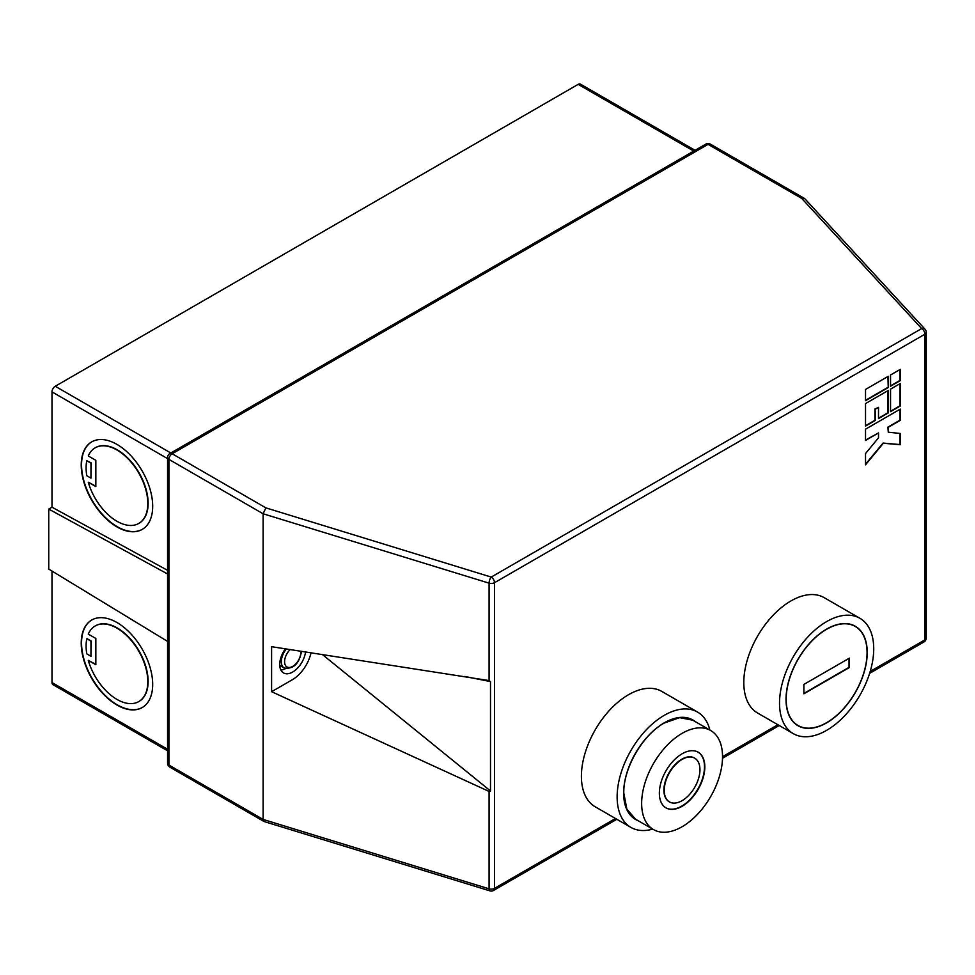 <?xml version="1.0" encoding="UTF-8"?>
<svg xmlns="http://www.w3.org/2000/svg" width="975" height="975" viewBox="0 0 975 975"><rect width="100%" height="100%" fill="white"/><g stroke="black" fill="none" stroke-linecap="round" stroke-linejoin="round"><path stroke-width="1.46" d="M305.541 651.934A18.379 10.603 -60 0 1 296.729 668.96A18.379 10.603 -60 0 1 283.518 672.921A18.379 10.603 -60 0 1 279.715 664.511A18.379 10.603 -60 0 1 285.395 648.826M285.59 668.606A18.379 10.603 -60 0 1 280.861 670.02M694.553 758.075A25.265 14.588 120 0 0 694.395 757.977A25.265 14.588 120 0 0 674.932 764.753A25.265 14.588 120 0 0 663.902 790.177A25.265 14.588 120 0 0 669.13 801.73A25.265 14.588 120 0 0 669.301 801.828M699.953 769.726A25.265 14.588 120 0 0 694.724 758.172A25.265 14.588 120 0 0 675.261 764.936A25.265 14.588 120 0 0 664.231 790.359A25.265 14.588 120 0 0 669.459 801.925A25.265 14.588 120 0 0 688.923 795.149A25.265 14.588 120 0 0 699.953 769.726M659.356 793.175A32.151 18.562 120 0 0 666.01 807.885A32.151 18.562 120 0 0 690.787 799.281A32.151 18.562 120 0 0 704.828 766.923A32.151 18.562 120 0 0 698.173 752.2A32.151 18.562 120 0 0 673.396 760.817A32.151 18.562 120 0 0 659.356 793.175M665.852 807.8A32.151 18.562 120 0 0 690.568 798.976A32.151 18.562 120 0 0 704.498 766.728A32.151 18.562 120 0 0 698.003 752.103M722.536 756.697A57.196 33.016 120 0 0 710.69 730.519A57.196 33.016 120 0 0 666.62 745.838A57.196 33.016 120 0 0 641.648 803.388A57.196 33.016 120 0 0 653.494 829.579A57.196 33.016 120 0 0 697.564 814.247A57.196 33.016 120 0 0 722.536 756.697L777.879 724.742M88.274 482.211A43.631 25.192 -120 0 0 116.951 521.272A43.631 25.192 -120 0 0 138.779 523.429A43.631 25.192 -120 0 0 145.458 488.463A43.631 25.192 -120 0 0 116.951 450.011A43.631 25.192 -120 0 0 95.136 447.854A43.631 25.192 -120 0 0 88.274 455.959L95.843 460.322L95.843 486.586L88.274 482.211L95.843 486.208M138.938 523.331A43.631 25.192 -120 0 0 139.096 523.246A43.631 25.192 -120 0 0 145.787 488.28A43.631 25.192 -120 0 0 117.28 449.828A43.631 25.192 -120 0 0 95.465 447.659A43.631 25.192 -120 0 0 95.306 447.757M116.951 526.902A50.529 29.177 -120 0 0 142.216 529.401A50.529 29.177 -120 0 0 149.967 488.914A50.529 29.177 -120 0 0 116.951 444.393A50.529 29.177 -120 0 0 91.699 441.882A50.529 29.177 -120 0 0 83.947 482.369A50.529 29.177 -120 0 0 116.951 526.902M91.857 441.797A50.529 29.177 -120 0 0 84.313 482.332A50.529 29.177 -120 0 0 117.28 526.707A50.529 29.177 -120 0 0 142.387 529.303M88.274 660.355L95.843 664.718L95.843 638.467L88.274 634.103A43.631 25.192 60 0 1 95.136 625.999A43.631 25.192 60 0 1 116.951 628.156A43.631 25.192 60 0 1 145.458 666.608A43.631 25.192 60 0 1 138.779 701.573A43.631 25.192 60 0 1 116.951 699.416A43.631 25.192 60 0 1 88.274 660.355L95.843 664.353M95.306 625.901A43.631 25.192 60 0 1 95.465 625.804A43.631 25.192 60 0 1 117.28 627.973A43.631 25.192 60 0 1 145.787 666.425A43.631 25.192 60 0 1 139.096 701.391A43.631 25.192 60 0 1 138.938 701.476M116.951 622.525A50.529 29.177 60 0 1 149.967 667.058A50.529 29.177 60 0 1 142.216 707.545A50.529 29.177 60 0 1 116.951 705.035A50.529 29.177 60 0 1 83.947 660.514A50.529 29.177 60 0 1 91.699 620.027A50.529 29.177 60 0 1 116.951 622.525M142.387 707.448A50.529 29.177 60 0 1 117.28 704.852A50.529 29.177 60 0 1 84.313 660.477A50.529 29.177 60 0 1 91.857 619.942M638.174 820.731A57.415 33.15 -60 0 1 635.517 819.451A57.415 33.15 -60 0 1 626.718 773.443A57.415 33.15 -60 0 1 664.231 722.853A57.415 33.15 -60 0 1 692.932 720.013A57.415 33.15 -60 0 1 695.37 721.671M652.702 829.116A66.605 38.452 -60 0 1 630.922 827.409A66.605 38.452 -60 0 1 620.722 774.04A66.605 38.452 -60 0 1 664.231 715.345A66.605 38.452 -60 0 1 697.527 712.055A66.605 38.452 -60 0 1 709.885 730.056M630.922 827.409L595.201 806.788A66.605 38.452 -60 0 1 584.988 753.419A66.605 38.452 -60 0 1 628.497 694.724A66.605 38.452 -60 0 1 661.806 691.421L697.527 712.055M826.629 629.277A57.184 33.016 120 0 0 789.263 679.672A57.184 33.016 120 0 0 798.025 725.497A57.184 33.016 120 0 0 826.629 722.67A57.184 33.016 120 0 0 863.984 672.275A57.184 33.016 120 0 0 855.221 626.45A57.184 33.016 120 0 0 826.629 629.277M826.629 722.853A57.415 33.15 120 0 0 864.13 672.263A57.415 33.15 120 0 0 855.331 626.255A57.415 33.15 120 0 0 826.629 629.094A57.415 33.15 120 0 0 789.116 679.685A57.415 33.15 120 0 0 797.916 725.693A57.415 33.15 120 0 0 826.629 722.853M826.629 621.599A66.605 38.452 120 0 0 783.108 680.282A66.605 38.452 120 0 0 793.321 733.651A66.605 38.452 120 0 0 826.629 730.348A66.605 38.452 120 0 0 870.139 671.665A66.605 38.452 120 0 0 859.926 618.296A66.605 38.452 120 0 0 826.629 621.599M859.926 618.296L824.192 597.663A66.605 38.452 120 0 0 790.896 600.966A66.605 38.452 120 0 0 747.386 659.661A66.605 38.452 120 0 0 757.599 713.03L793.321 733.651M311.037 652.775A27.556 15.917 -60 0 1 292.342 679.721L271.598 691.702L271.598 646.693L489.084 680.574L489.084 583.16L263.116 513.764L265.87 507.865L491.242 577.078L921.655 328.575L801.779 198.461L708.069 144.361L172.173 453.765L265.87 507.865M167.578 750.823L52.955 684.645A4.595 2.657 -60 0 1 51.992 682.537L51.992 571.07M167.578 573.982L48.75 509.084L48.75 569.083L167.578 641.404M48.75 509.084L51.992 507.207L51.992 391.889A4.595 2.657 -60 0 1 55.246 386.258L170.82 452.985M693.737 151.088L578.163 84.362L55.246 386.258M578.163 84.362A4.595 2.657 -60 0 1 580.454 84.13L695.078 150.308M878.512 432.937L878.512 437.812L865.52 453.558L865.52 464.819L883.374 443.247L900.278 444.734L900.278 433.485L888.249 432.181L888.249 427.306L900.278 420.359L900.278 409.11L865.52 429.183L865.52 440.432L878.512 432.937L865.52 440.066M890.541 389.135L890.541 411.645L900.278 406.014L900.278 383.516L890.541 389.135M865.52 426.087L875.257 420.469L875.257 409.207L878.512 407.343L878.512 418.592L888.249 412.961L888.249 390.463L865.52 403.589L865.52 426.087M890.541 374.985L890.541 386.234L900.278 380.616L900.278 369.367L890.541 374.985M888.249 387.562L888.249 376.313L865.52 389.439L865.52 400.688L888.249 387.562L887.92 376.496M803.888 684.413L803.888 693.786L849.359 667.534L849.359 658.162L803.888 684.413M167.578 570.326L51.992 507.207M870.2 671.446L924.909 639.856L924.909 334.206L494.496 582.697L494.496 888.359A4.595 2.657 180 0 1 489.084 888.822L263.116 819.427L263.116 513.764L168.919 459.383L168.919 765.046L263.116 819.427L264.152 821.547L489.901 890.87A4.595 4.595 0 0 0 493.545 890.455A4.595 2.657 60 0 0 494.496 888.359L615.493 818.5M489.901 890.87A4.595 1.767 107.1 0 1 489.084 888.822L489.084 791.444L271.598 691.702M488.402 680.392L490.498 681.598L464.783 676.467M489.084 791.444L490.498 790.969L490.498 681.598M322.372 654.517L490.498 790.969M90.968 656.285L91.297 641.099L87.116 638.686L90.968 641.282L90.968 656.285L86.787 653.872A43.631 25.192 60 0 1 86.787 638.869M90.968 478.14L91.297 462.954L86.787 460.724A43.631 25.192 -120 0 0 86.787 475.727L90.968 478.14L90.968 463.137L86.787 460.724M803.888 693.408L849.03 667.351L849.03 658.344M865.52 400.311L887.92 387.367M890.541 385.868L899.962 380.421L899.962 369.549M878.512 418.214L887.92 412.778L887.92 390.646M865.52 425.709L874.928 420.274L874.928 409.025L878.512 407.343M890.541 411.267L899.962 405.832L899.962 383.699M888.249 432.181L887.92 427.123L899.962 420.176L899.962 409.293M865.52 464.234L883.057 443.064L899.962 444.551L899.962 433.448M290.172 649.557A11.481 6.63 120 0 0 284.578 661.696A11.481 6.63 120 0 0 292.707 666.388A11.481 6.63 120 0 0 300.824 652.324A11.481 6.63 120 0 0 300.763 651.19M279.74 665.438L284.188 668.009A13.784 7.958 -60 0 1 281.336 661.696A13.784 7.958 -60 0 1 286.345 648.972M710.69 730.519L692.823 720.208L679.709 717.661L664.231 723.036C642.622 734.87 623.232 768.446 623.793 793.077L626.864 809.177L635.639 819.256L653.494 829.579M51.992 682.537L167.578 749.263M167.578 458.616L51.992 391.889M169.869 767.142A4.595 2.657 -60 0 1 168.919 765.046A4.595 2.657 180 0 1 167.578 763.169A4.595 4.595 0 0 0 169.869 767.142L263.92 821.45M489.084 583.16A4.595 2.657 0 0 0 494.496 582.697A4.595 2.657 60 0 0 491.242 577.078A4.595 1.767 107.1 0 0 489.084 583.16M168.919 459.383A4.595 2.657 -60 0 1 172.173 453.765A4.595 2.657 60 0 0 169.869 453.533A4.595 4.595 0 0 0 167.578 457.519A4.595 2.657 0 0 0 168.919 459.383M926.25 332.329A4.595 4.595 0 0 0 925.031 329.221A4.595 3.315 -42.7 0 0 921.655 328.575A4.595 2.657 60 0 1 924.909 334.206A4.595 2.657 -0 0 0 926.25 332.329L926.25 637.979A4.595 2.657 180 0 1 924.909 639.856A4.595 2.657 60 0 1 923.959 641.964L869.627 673.335M705.778 144.129A4.595 2.657 60 0 1 708.069 144.361A4.595 2.657 120 0 1 710.373 144.129A4.595 4.595 0 0 0 705.778 144.129L169.869 453.533M801.779 198.461A4.595 3.315 -42.7 0 1 805.155 199.095A4.595 4.595 0 0 0 804.07 198.23A4.595 2.657 120 0 0 801.779 198.461M804.509 198.595A4.595 2.657 120 0 0 804.07 198.23L710.373 144.129M284.188 668.009C293.426 669.338 299.203 663.792 301.494 651.385L301.494 651.312M633.068 817.769L635.286 819.061M795.466 724.023L798.025 725.497M852.65 624.963L855.221 626.45M690.251 718.721L692.469 720.013M167.578 457.519L167.578 763.169M779.232 725.522L722.512 758.27M616.834 819.28L493.545 890.455M923.959 641.964A4.595 4.595 0 0 0 926.25 637.979M925.031 329.221L805.155 199.095"/></g></svg>
